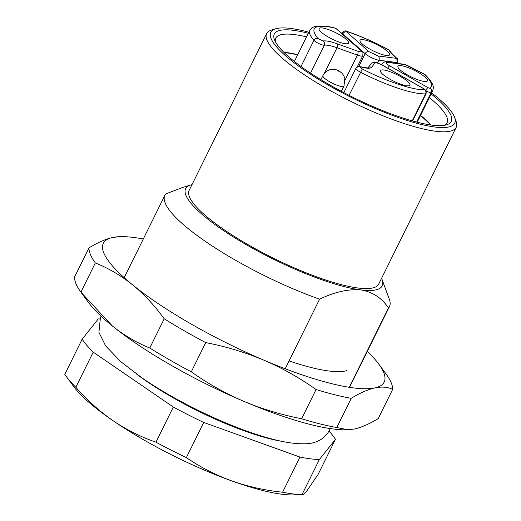 <?xml version="1.0" encoding="UTF-8"?>
<svg xmlns="http://www.w3.org/2000/svg" width="521" height="521" viewBox="0 0 521 521"><rect width="100%" height="100%" fill="white"/><g stroke="black" fill="none" stroke-linecap="round" stroke-linejoin="round"><path stroke-width="0.78" d="M300.995 66.512L313.935 40.332A3.133 2.69 -41.3 0 1 317.908 38.521C309.168 27.418 314.651 23.875 334.358 27.893L336.162 28.72A3.133 1.654 -55.6 0 1 336.579 28.876L333.714 27.58L325.273 26.05L315.029 26.356L311.734 27.932L309.8 30.257L294.365 61.491M412.248 120.879L425.592 93.878A3.133 2.826 -92.3 0 0 424.459 89.619L423.723 88.733L382.59 65.327C378.676 63.256 376.142 62.474 374.983 62.995L371.564 67.294C370.353 68.629 366.895 68.544 361.19 67.04A3.133 2.032 -74.9 0 0 360.656 66.753C360.063 67.176 359.457 64.878 355.856 68.388L343.86 92.66M424.107 88.974L424.107 88.974A3.133 1.654 -55.6 0 1 424.524 89.124L423.918 88.752A3.133 0.775 119.6 0 0 423.723 88.733M422.03 74.77A16.444 3.647 -153.7 0 1 427.324 81.042A16.444 3.647 -153.7 0 1 403.365 72.386A16.444 3.647 -153.7 0 1 397.888 66.493A16.444 3.647 -153.7 0 1 406.667 67.085A16.444 3.647 -153.7 0 1 422.03 74.77M384.088 48.779A16.444 3.647 -153.7 0 1 389.382 55.05A16.444 3.647 -153.7 0 1 365.423 46.395A16.444 3.647 -153.7 0 1 359.946 40.495A16.444 3.647 -153.7 0 1 368.725 41.094A16.444 3.647 -153.7 0 1 384.088 48.779M343.15 37.017A16.444 3.647 -153.7 0 1 348.438 43.282A16.444 3.647 -153.7 0 1 324.479 34.633A16.444 3.647 -153.7 0 1 319.002 28.733A16.444 3.647 -153.7 0 1 327.781 29.326A16.444 3.647 -153.7 0 1 343.15 37.017M404.537 79.075A16.444 3.647 -153.7 0 1 409.832 85.34A16.444 3.647 -153.7 0 1 385.872 76.691A16.444 3.647 -153.7 0 1 380.395 70.791A16.444 3.647 -153.7 0 1 389.167 71.384A16.444 3.647 -153.7 0 1 404.537 79.075M424.986 74.529L424.472 74.34C431.434 81.191 433.244 85.841 429.91 88.277A3.133 3.028 56.5 0 1 431.297 92.478L416.67 122.07M389.76 50.387C375.029 42.39 360.688 36.034 346.745 31.319A3.133 1.615 108.5 0 1 347.103 31.553C360.721 36.157 374.755 42.364 389.207 50.179L390.763 51.735C389.728 51.312 391.681 53.435 396.618 58.098C397.503 57.838 397.888 59.251 397.751 62.338A4.702 1.042 -153.7 0 1 396.833 62.513L396.455 63.282M424.472 74.34L405.325 64.663L387.344 62.37C385.162 62.377 385.95 63.542 389.708 65.874L428.028 87.678A3.133 0.775 119.6 0 0 425.813 90.361M347.103 31.553L346.53 31.84L368.881 51.605L378.012 55.975L395.993 58.274L395.999 57.792A3.133 2.175 -51 0 1 396.618 58.098M336.162 28.72L336.462 28.948A3.133 2.364 -48.5 0 1 337.178 29.339L336.579 28.876M317.908 38.521L323.118 40.957C326.029 40.547 330.77 41.511 337.341 43.842L357.745 51.182C361.281 52.302 362.186 51.963 360.46 50.166L336.462 28.948M347.006 370.561A121.386 26.916 -153.7 0 1 311.402 367.579A121.386 26.916 -153.7 0 1 289.083 360.916M243.522 401.216A156.626 34.725 26.3 0 0 346.452 429.825L347.898 429.799L336.787 427.533A168.374 37.33 -153.7 0 1 301.613 418.741C281.529 414.872 262.167 409.031 243.522 401.216C224.974 393.218 207.56 383.423 191.298 371.831A168.374 37.33 -153.7 0 1 149.768 348.015C136.509 342.668 124.05 335.335 112.393 326.009A156.626 34.725 26.3 0 0 243.522 401.216M81.322 292.737L88.316 302.245A156.626 34.725 26.3 0 0 112.393 326.009L80.885 292.144A168.374 37.33 -153.7 0 1 74.529 277.12L88.967 247.898C97.701 242.558 105.587 239.093 112.614 237.491A156.626 34.725 -153.7 0 1 120.735 236.651A156.626 34.725 -153.7 0 1 143.308 238.983M336.787 427.533L351.226 398.318C359.959 392.977 367.846 389.506 374.873 387.904C381.815 386.484 387.748 386.966 392.665 389.356L378.22 418.571C369.487 423.912 361.607 427.383 354.573 428.985L347.898 429.792M392.665 389.356A168.374 37.33 -153.7 0 0 386.302 374.332L378.871 364.225A156.626 34.725 -153.7 0 1 374.873 387.904A156.626 34.725 -153.7 0 1 263.828 360.141C282.382 368.139 299.79 377.933 316.052 389.519L301.613 418.741M191.298 371.831L205.736 342.616C225.821 346.478 245.183 352.32 263.828 360.141A156.626 34.725 -153.7 0 1 132.699 284.928C144.265 294.437 154.77 305.729 164.206 318.793L149.768 348.015M351.226 398.318A168.374 37.33 -153.7 0 1 316.052 389.519M205.736 342.616A168.374 37.33 -153.7 0 1 164.206 318.793M80.885 292.144L95.33 262.923C108.583 268.269 121.041 275.602 132.699 284.928A156.626 34.725 -153.7 0 1 112.614 237.491L119.289 236.684M95.33 262.923A168.374 37.33 -153.7 0 1 88.967 247.898M367.292 351.401A156.626 34.725 -153.7 0 1 378.871 364.225M431.707 92.92A102.591 22.748 -153.7 0 1 454.625 117.362L456.077 121.315A105.724 23.438 -153.7 0 1 456.201 127.319A105.724 23.438 -153.7 0 1 397.712 121.36A105.724 23.438 -153.7 0 1 301.418 72.81A105.724 23.438 -153.7 0 1 266.641 33.631A105.724 23.438 -153.7 0 1 271.48 30.081L275.498 28.837A102.591 22.748 -153.7 0 1 308.842 32.198M266.641 33.631L189.156 190.406A105.724 23.438 26.3 0 0 223.932 229.585A105.724 23.438 26.3 0 0 320.233 278.136A105.724 23.438 26.3 0 0 378.715 284.095L456.201 127.319M454.625 117.362A102.591 22.748 -153.7 0 1 407.552 120.598A102.591 22.748 -153.7 0 1 304.551 70.302A102.591 22.748 -153.7 0 1 275.498 28.837M190.666 184.988L182.018 187.671L165.899 193.897A125.3 27.782 26.3 0 0 164.838 195.421A125.3 27.782 26.3 0 0 206.055 241.861A125.3 27.782 26.3 0 0 319.588 299.191C334.58 291.975 348.315 288.875 360.779 289.897A109.638 24.311 -153.7 0 1 235.7 238.384A109.638 24.311 -153.7 0 1 190.666 184.988A109.638 24.311 -153.7 0 1 192.008 184.636M431.18 93.988A98.677 21.875 -153.7 0 1 446.712 124.773A98.677 21.875 -153.7 0 1 306.771 70.582A98.677 21.875 -153.7 0 1 274.424 39.622A98.677 21.875 -153.7 0 1 308.315 33.259M306.53 36.88A95.545 21.185 26.3 0 0 275.765 38.144A95.545 21.185 26.3 0 0 275.362 41.7M297.732 54.679A95.545 21.185 26.3 0 0 283.73 52.178M136.684 374.169A109.638 24.311 26.3 0 0 146.596 381.287A109.638 24.311 26.3 0 0 282.056 441.352M284.088 52.536A94.763 21.009 -153.7 0 1 297.621 54.907M381.567 278.318A109.638 24.311 -153.7 0 1 382.101 279.601A109.638 24.311 -153.7 0 1 360.779 289.897C372.613 291.929 381.834 297.96 388.445 307.983A125.3 27.782 26.3 0 0 389.5 306.459A125.3 27.782 26.3 0 0 389.356 299.341L382.101 279.601M319.588 299.191L285.202 368.757M349.246 387.292L388.445 307.983M444.491 125.287A95.545 21.185 26.3 0 0 447.07 122.806A95.545 21.185 26.3 0 0 429.389 97.603M431.088 125.007A95.545 21.185 26.3 0 0 420.597 115.401M420.486 115.629A94.763 21.009 -153.7 0 1 430.587 124.936M99.798 318.976A144.884 32.12 26.3 0 0 98.293 318.911L82.168 339.178A144.884 32.12 26.3 0 0 93.207 352.144L173.317 407.025A144.884 32.12 26.3 0 0 203.737 422.459L299.966 457.08A144.884 32.12 26.3 0 0 319.353 459.555L335.472 439.288A144.884 32.12 26.3 0 0 329.077 431.141M335.472 439.288L318.103 474.436L307.11 490.495C304.44 493.817 302.727 495.217 301.978 494.703L319.353 459.555M173.317 407.025L155.948 442.173C140.872 436.995 126.544 429.825 112.959 420.655A133.135 29.521 26.3 0 0 231.552 480.844A133.135 29.521 26.3 0 0 293.076 494.95L301.978 494.703A144.884 32.12 26.3 0 1 282.597 492.221C264.87 490.378 247.859 486.588 231.552 480.844C215.349 474.898 200.292 467.148 186.368 457.607L203.737 422.459M299.966 457.08L282.597 492.221M155.948 442.173A144.884 32.12 26.3 0 0 186.368 457.607M82.168 339.178L64.799 374.325A144.884 32.12 26.3 0 0 66.46 376.716L73.663 386.51A133.135 29.521 26.3 0 0 112.959 420.655C99.485 411.284 87.111 400.161 75.838 387.285L93.207 352.144M66.46 376.716A144.884 32.12 26.3 0 0 75.838 387.285M338.559 71.182L338.103 70.771L338.559 71.182M334.358 27.893A3.133 2.221 -76.9 0 0 333.714 27.58M310.555 73.135L324.362 45.203A6.265 1.387 -153.7 0 1 319.106 43.692A6.265 1.387 -153.7 0 1 313.935 40.332A68.525 15.194 -153.7 0 1 309.8 30.257M424.524 89.124C425.852 91.058 426.465 88.831 426.08 93.676A4.702 1.042 -153.7 0 1 425.592 93.878A68.525 15.194 -153.7 0 1 360.493 72.224A6.265 1.387 -153.7 0 1 357.92 70.713A6.265 1.387 -153.7 0 1 355.856 68.388M424.459 89.619C414.306 90.674 385.24 81.009 362.336 68.954L349.07 95.343M323.118 40.957A3.133 2.918 -99.4 0 1 324.362 45.203A25.06 5.555 -153.7 0 1 336.996 47.769L324.257 73.546M424.954 74.496C433.361 82.832 433.452 86.649 433.335 88.049L432.664 90.986A68.525 15.194 -153.7 0 1 431.297 92.478A4.702 1.042 -153.7 0 1 426.126 90.921M342.662 34.191L342.805 33.898A4.702 1.042 -153.7 0 1 342.147 32.843L341.841 33.461M429.91 88.277L428.028 87.678M424.797 74.392L407.305 65.412A3.133 1.049 120.9 0 0 407.051 65.366M389.207 50.179C389.962 52.185 392.222 54.725 395.999 57.792M368.881 51.605A3.133 2.364 131.5 0 0 365.162 53.663L342.805 33.898A3.133 2.364 -48.5 0 1 346.53 31.84M377.491 62.982L378.858 60.221A9.398 2.084 26.3 0 1 365.162 53.663L358.806 66.519M362.336 68.954C359.822 67.456 359.444 66.818 361.19 67.04M389.708 65.874A3.133 0.775 119.6 0 0 387.722 68.153M382.323 65.086A9.398 2.084 -153.7 0 1 381.958 63.953L381.587 64.702M387.344 62.37A3.133 2.572 -82.7 0 0 386.387 61.999C385.638 61.244 384.159 61.895 381.958 63.953M405.325 64.663A3.133 2.572 -82.7 0 0 404.368 64.298L386.387 61.999M395.993 58.274A3.133 2.572 97.3 0 1 396.833 62.513L378.858 60.221A3.133 2.572 97.3 0 0 378.012 55.975M360.46 50.166A3.133 2.364 -48.5 0 1 361.183 50.557L337.178 29.339M357.237 66.955L362.792 55.708A9.398 2.084 -153.7 0 1 357.406 55.109L345.11 79.987M357.745 51.182A3.133 1.4 109.8 0 1 357.406 55.109L336.996 47.769A3.133 1.4 109.8 0 0 337.341 43.842M371.564 67.294A3.133 3.048 -141.5 0 0 368.06 67.756M374.983 62.995A3.133 3.048 -141.5 0 0 371.18 63.783L368.008 67.763M382.59 65.327A3.133 0.775 -60.4 0 1 382.785 65.346C375.38 61.758 376.299 62.741 374.273 62.39C373.668 62.123 372.639 62.592 371.18 63.783M322.929 75.63C326.061 70.25 330.457 69.534 330.861 69.547L333.525 69.339L336.397 69.807L338.865 70.817L341.997 73.181L343.691 75.454L344.824 78.306L343.99 86.037A11.749 2.605 -153.7 0 1 339.106 85.9A11.749 2.605 -153.7 0 1 327.839 80.677A11.749 2.605 -153.7 0 1 322.929 75.63L320.91 79.706M432.664 90.986L417.23 122.214M426.08 93.676L412.586 120.97M397.236 63.386L397.751 62.338M346.745 31.319C345.762 30.381 344.231 30.889 342.147 32.843M407.305 65.412L404.368 64.298M362.792 55.708C363.196 50.791 362.942 53.233 361.183 50.557M368.184 67.717C367.872 68.127 365.364 67.802 360.656 66.753M423.918 88.752L382.785 65.346M330.21 428.568L329.311 430.678C323.665 439.854 314.866 444.218 302.909 443.762C267.416 444.315 190.478 411.232 142.461 378.22L120.631 361.554L105.613 345.859L98.912 332.281L100.429 317.563L101.139 316.247M120.735 236.651L119.289 236.677M124.18 277.68L164.838 195.421M349.526 387.337L389.5 306.459M343.99 86.037L341.366 91.344"/></g></svg>
